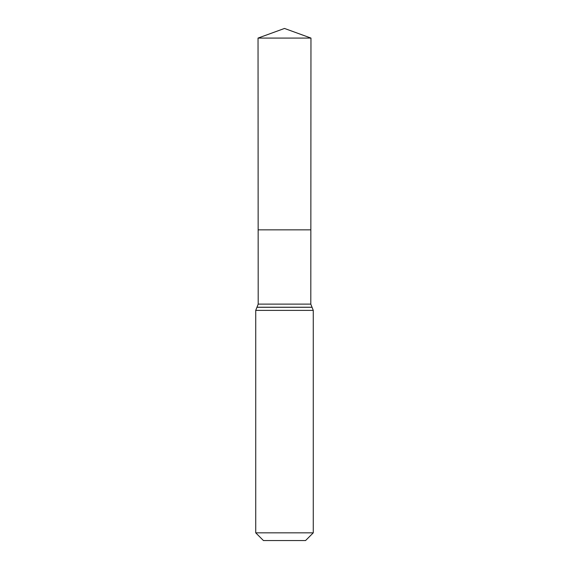 <?xml version="1.0" encoding="UTF-8"?>
<svg xmlns="http://www.w3.org/2000/svg" width="569" height="569" viewBox="0 0 569 569"><rect width="100%" height="100%" fill="white"/><g stroke="black" fill="none" stroke-linecap="round" stroke-linejoin="round"><path stroke-width="0.85" d="M313.27 532.84L305.56 540.55L263.44 540.55L255.73 532.84L313.27 532.84L313.27 310.389L310.802 304.116L258.198 304.116L258.155 229.84L310.845 229.84L258.155 229.84L258.034 38.08L284.5 28.45L310.966 38.08L258.034 38.08L284.5 28.45M255.73 532.84L255.73 310.389L256.946 307.274L312.054 307.274M310.802 304.116L310.966 38.08M312.018 307.232L256.982 307.232L258.198 304.116M313.27 310.389L255.73 310.389"/></g></svg>
